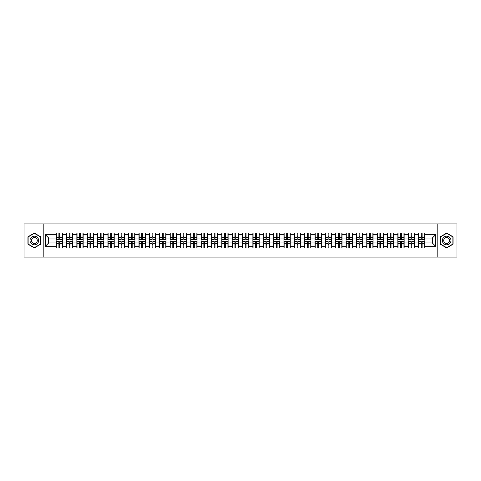 <?xml version="1.0" encoding="UTF-8"?>
<svg xmlns="http://www.w3.org/2000/svg" width="481" height="481" viewBox="0 0 481 481"><rect width="100%" height="100%" fill="white"/><g stroke="black" fill="none" stroke-linecap="round" stroke-linejoin="round"><path stroke-width="0.72" d="M437.169 257.094L456.95 257.094L456.95 223.905L437.169 223.905L437.169 257.094L43.831 257.094L43.831 223.905L24.05 223.905L24.05 257.094L43.831 257.094M437.169 223.905L43.831 223.905M432.323 242.953L432.323 238.047L424.855 238.047L424.855 242.953L432.323 242.953L435.642 246.272L435.642 234.728L424.855 234.728L424.855 233.002L418.554 233.002L418.554 238.047L414.502 238.047L414.502 242.953L418.554 242.953L418.554 238.047M435.642 246.272L424.855 246.272L424.855 247.998L418.554 247.998L418.554 246.272L414.502 246.272L414.502 247.998L408.195 247.998L408.195 246.272L404.148 246.272L404.148 247.998L397.841 247.998L397.841 246.272L393.795 246.272L393.795 247.998L387.488 247.998L387.488 246.272L383.441 246.272L383.441 247.998L377.134 247.998L377.134 246.272L373.088 246.272L373.088 247.998L366.781 247.998L366.781 246.272L362.728 246.272L362.728 247.998L356.427 247.998L356.427 246.272L352.375 246.272L352.375 247.998L346.067 247.998L346.067 246.272L342.021 246.272L342.021 247.998L335.714 247.998L335.714 246.272L331.668 246.272L331.668 247.998L325.36 247.998L325.36 246.272L321.314 246.272L321.314 247.998L315.007 247.998L315.007 246.272L310.954 246.272L310.954 247.998L304.653 247.998L304.653 246.272L300.601 246.272L300.601 247.998L294.3 247.998L294.3 246.272L290.247 246.272L290.247 247.998L283.94 247.998L283.94 246.272L279.894 246.272L279.894 247.998L273.587 247.998L273.587 246.272L269.54 246.272L269.54 247.998L263.233 247.998L263.233 246.272L259.187 246.272L259.187 247.998L252.88 247.998L252.88 246.272L248.827 246.272L248.827 247.998L242.526 247.998L242.526 246.272L238.474 246.272L238.474 247.998L232.173 247.998L232.173 246.272L228.12 246.272L228.12 247.998L221.813 247.998L221.813 246.272L217.767 246.272L217.767 247.998L211.46 247.998L211.46 246.272L207.413 246.272L207.413 247.998L201.106 247.998L201.106 246.272L197.06 246.272L197.06 247.998L190.753 247.998L190.753 246.272L186.7 246.272L186.7 247.998L180.399 247.998L180.399 246.272L176.347 246.272L176.347 247.998L170.046 247.998L170.046 246.272L165.993 246.272L165.993 247.998L159.686 247.998L159.686 246.272L155.64 246.272L155.64 247.998L149.332 247.998L149.332 246.272L145.286 246.272L145.286 247.998L138.979 247.998L138.979 246.272L134.933 246.272L134.933 247.998L128.625 247.998L128.625 246.272L124.573 246.272L124.573 247.998L118.272 247.998L118.272 246.272L114.219 246.272L114.219 247.998L107.912 247.998L107.912 246.272L103.866 246.272L103.866 247.998L97.559 247.998L97.559 246.272L93.512 246.272L93.512 247.998L87.205 247.998L87.205 246.272L83.159 246.272L83.159 247.998L76.852 247.998L76.852 246.272L72.805 246.272L72.805 247.998L66.498 247.998L66.498 246.272L62.446 246.272L62.446 247.998L56.145 247.998L56.145 246.272L45.358 246.272L45.358 234.728L56.145 234.728L56.145 238.047L48.677 238.047L48.677 242.953L56.145 242.953L56.145 238.047M418.554 234.728L414.502 234.728L414.502 233.002L408.195 233.002L408.195 234.728L404.148 234.728L404.148 233.002L397.841 233.002L397.841 234.728L393.795 234.728L393.795 233.002L387.488 233.002L387.488 234.728L383.441 234.728L383.441 233.002L377.134 233.002L377.134 234.728L373.088 234.728L373.088 233.002L366.781 233.002L366.781 234.728L362.728 234.728L362.728 233.002L356.427 233.002L356.427 234.728L352.375 234.728L352.375 233.002L346.067 233.002L346.067 234.728L342.021 234.728L342.021 233.002L335.714 233.002L335.714 234.728L331.668 234.728L331.668 233.002L325.36 233.002L325.36 234.728L321.314 234.728L321.314 233.002L315.007 233.002L315.007 234.728L310.954 234.728L310.954 233.002L304.653 233.002L304.653 234.728L300.601 234.728L300.601 233.002L294.3 233.002L294.3 234.728L290.247 234.728L290.247 233.002L283.94 233.002L283.94 234.728L279.894 234.728L279.894 233.002L273.587 233.002L273.587 234.728L269.54 234.728L269.54 233.002L263.233 233.002L263.233 234.728L259.187 234.728L259.187 233.002L252.88 233.002L252.88 234.728L248.827 234.728L248.827 233.002L242.526 233.002L242.526 234.728L238.474 234.728L238.474 233.002L232.173 233.002L232.173 234.728L228.12 234.728L228.12 233.002L221.813 233.002L221.813 234.728L217.767 234.728L217.767 233.002L211.46 233.002L211.46 234.728L207.413 234.728L207.413 233.002L201.106 233.002L201.106 234.728L197.06 234.728L197.06 233.002L190.753 233.002L190.753 234.728L186.7 234.728L186.7 233.002L180.399 233.002L180.399 234.728L176.347 234.728L176.347 233.002L170.046 233.002L170.046 234.728L165.993 234.728L165.993 233.002L159.686 233.002L159.686 234.728L155.64 234.728L155.64 233.002L149.332 233.002L149.332 234.728L145.286 234.728L145.286 233.002L138.979 233.002L138.979 234.728L134.933 234.728L134.933 233.002L128.625 233.002L128.625 234.728L124.573 234.728L124.573 233.002L118.272 233.002L118.272 234.728L114.219 234.728L114.219 233.002L107.912 233.002L107.912 234.728L103.866 234.728L103.866 233.002L97.559 233.002L97.559 234.728L93.512 234.728L93.512 233.002L87.205 233.002L87.205 234.728L83.159 234.728L83.159 233.002L76.852 233.002L76.852 234.728L72.805 234.728L72.805 233.002L66.498 233.002L66.498 234.728L62.446 234.728L62.446 233.002L56.145 233.002L56.145 234.728M418.554 242.953L418.554 246.272M414.502 242.953L414.502 246.272M414.502 234.728L414.502 238.047M404.148 242.953L408.195 242.953L408.195 238.047L404.148 238.047L404.148 246.272M408.195 242.953L408.195 246.272M408.195 234.728L408.195 238.047M404.148 234.728L404.148 238.047M393.795 242.953L397.841 242.953L397.841 238.047L393.795 238.047L393.795 246.272M397.841 242.953L397.841 246.272M397.841 234.728L397.841 238.047M393.795 234.728L393.795 238.047M383.441 242.953L387.488 242.953L387.488 238.047L383.441 238.047L383.441 246.272M387.488 242.953L387.488 246.272M387.488 234.728L387.488 238.047M383.441 234.728L383.441 238.047M373.088 242.953L377.134 242.953L377.134 238.047L373.088 238.047L373.088 246.272M377.134 242.953L377.134 246.272M377.134 234.728L377.134 238.047M373.088 234.728L373.088 238.047M362.728 242.953L366.781 242.953L366.781 238.047L362.728 238.047L362.728 246.272M366.781 242.953L366.781 246.272M366.781 234.728L366.781 238.047M362.728 234.728L362.728 238.047M352.375 242.953L356.427 242.953L356.427 238.047L352.375 238.047L352.375 246.272M356.427 242.953L356.427 246.272M356.427 234.728L356.427 238.047M352.375 234.728L352.375 238.047M342.021 242.953L346.067 242.953L346.067 238.047L342.021 238.047L342.021 246.272M346.067 242.953L346.067 246.272M346.067 234.728L346.067 238.047M342.021 234.728L342.021 238.047M331.668 242.953L335.714 242.953L335.714 238.047L331.668 238.047L331.668 246.272M335.714 242.953L335.714 246.272M335.714 234.728L335.714 238.047M331.668 234.728L331.668 238.047M321.314 242.953L325.36 242.953L325.36 238.047L321.314 238.047L321.314 246.272M325.36 242.953L325.36 246.272M325.36 234.728L325.36 238.047M321.314 234.728L321.314 238.047M310.954 242.953L315.007 242.953L315.007 238.047L310.954 238.047L310.954 246.272M315.007 242.953L315.007 246.272M315.007 234.728L315.007 238.047M310.954 234.728L310.954 238.047M300.601 242.953L304.653 242.953L304.653 238.047L300.601 238.047L300.601 246.272M304.653 242.953L304.653 246.272M304.653 234.728L304.653 238.047M300.601 234.728L300.601 238.047M290.247 242.953L294.3 242.953L294.3 238.047L290.247 238.047L290.247 246.272M294.3 242.953L294.3 246.272M294.3 234.728L294.3 238.047M290.247 234.728L290.247 238.047M279.894 242.953L283.94 242.953L283.94 238.047L279.894 238.047L279.894 246.272M283.94 242.953L283.94 246.272M283.94 234.728L283.94 238.047M279.894 234.728L279.894 238.047M269.54 242.953L273.587 242.953L273.587 238.047L269.54 238.047L269.54 246.272M273.587 242.953L273.587 246.272M273.587 234.728L273.587 238.047M269.54 234.728L269.54 238.047M259.187 242.953L263.233 242.953L263.233 238.047L259.187 238.047L259.187 246.272M263.233 242.953L263.233 246.272M263.233 234.728L263.233 238.047M259.187 234.728L259.187 238.047M248.827 242.953L252.88 242.953L252.88 238.047L248.827 238.047L248.827 246.272M252.88 242.953L252.88 246.272M252.88 234.728L252.88 238.047M248.827 234.728L248.827 238.047M238.474 242.953L242.526 242.953L242.526 238.047L238.474 238.047L238.474 246.272M242.526 242.953L242.526 246.272M242.526 234.728L242.526 238.047M238.474 234.728L238.474 238.047M228.12 242.953L232.173 242.953L232.173 238.047L228.12 238.047L228.12 246.272M232.173 242.953L232.173 246.272M232.173 234.728L232.173 238.047M228.12 234.728L228.12 238.047M217.767 242.953L221.813 242.953L221.813 238.047L217.767 238.047L217.767 246.272M221.813 242.953L221.813 246.272M221.813 234.728L221.813 238.047M217.767 234.728L217.767 238.047M207.413 242.953L211.46 242.953L211.46 238.047L207.413 238.047L207.413 246.272M211.46 242.953L211.46 246.272M211.46 234.728L211.46 238.047M207.413 234.728L207.413 238.047M197.06 242.953L201.106 242.953L201.106 238.047L197.06 238.047L197.06 246.272M201.106 242.953L201.106 246.272M201.106 234.728L201.106 238.047M197.06 234.728L197.06 238.047M186.7 242.953L190.753 242.953L190.753 238.047L186.7 238.047L186.7 246.272M190.753 242.953L190.753 246.272M190.753 234.728L190.753 238.047M186.7 234.728L186.7 238.047M176.347 242.953L180.399 242.953L180.399 238.047L176.347 238.047L176.347 246.272M180.399 242.953L180.399 246.272M180.399 234.728L180.399 238.047M176.347 234.728L176.347 238.047M165.993 242.953L170.046 242.953L170.046 238.047L165.993 238.047L165.993 246.272M170.046 242.953L170.046 246.272M170.046 234.728L170.046 238.047M165.993 234.728L165.993 238.047M155.64 242.953L159.686 242.953L159.686 238.047L155.64 238.047L155.64 246.272M159.686 242.953L159.686 246.272M159.686 234.728L159.686 238.047M155.64 234.728L155.64 238.047M145.286 242.953L149.332 242.953L149.332 238.047L145.286 238.047L145.286 246.272M149.332 242.953L149.332 246.272M149.332 234.728L149.332 238.047M145.286 234.728L145.286 238.047M134.933 242.953L138.979 242.953L138.979 238.047L134.933 238.047L134.933 246.272M138.979 242.953L138.979 246.272M138.979 234.728L138.979 238.047M134.933 234.728L134.933 238.047M124.573 242.953L128.625 242.953L128.625 238.047L124.573 238.047L124.573 246.272M128.625 242.953L128.625 246.272M128.625 234.728L128.625 238.047M124.573 234.728L124.573 238.047M114.219 242.953L118.272 242.953L118.272 238.047L114.219 238.047L114.219 246.272M118.272 242.953L118.272 246.272M118.272 234.728L118.272 238.047M114.219 234.728L114.219 238.047M103.866 242.953L107.912 242.953L107.912 238.047L103.866 238.047L103.866 246.272M107.912 242.953L107.912 246.272M107.912 234.728L107.912 238.047M103.866 234.728L103.866 238.047M93.512 242.953L97.559 242.953L97.559 238.047L93.512 238.047L93.512 246.272M97.559 242.953L97.559 246.272M97.559 234.728L97.559 238.047M93.512 234.728L93.512 238.047M83.159 242.953L87.205 242.953L87.205 238.047L83.159 238.047L83.159 246.272M87.205 242.953L87.205 246.272M87.205 234.728L87.205 238.047M83.159 234.728L83.159 238.047M72.805 242.953L76.852 242.953L76.852 238.047L72.805 238.047L72.805 246.272M76.852 242.953L76.852 246.272M76.852 234.728L76.852 238.047M72.805 234.728L72.805 238.047M62.446 242.953L66.498 242.953L66.498 238.047L62.446 238.047L62.446 246.272M66.498 242.953L66.498 246.272M66.498 234.728L66.498 238.047M62.446 234.728L62.446 238.047M56.145 242.953L56.145 246.272M48.677 242.953L45.358 246.272M45.358 234.728L48.677 238.047M424.855 242.953L424.855 246.272M424.855 234.728L424.855 238.047M435.642 234.728L432.323 238.047M34.337 233.105L27.934 236.802L27.934 244.198L34.337 247.895L40.741 244.198L40.741 236.802L34.337 233.105M440.259 244.198L446.663 247.895L453.066 244.198L453.066 236.802L446.663 233.105L440.259 236.802L440.259 244.198M62.247 233.002L62.247 239.37L59.692 239.37L59.692 233.002M58.898 233.002L58.898 239.37L56.343 239.37L56.343 233.002M58.898 233.862L59.692 233.862M59.692 236.321L58.898 236.321M56.343 247.998L56.343 241.63L58.898 241.63L58.898 247.998M59.692 247.998L59.692 241.63L62.247 241.63L62.247 247.998M59.692 247.138L58.898 247.138M58.898 244.679L59.692 244.679M34.337 236.183A4.317 4.317 0 0 0 30.026 240.5A4.317 4.317 0 0 0 34.337 244.817A4.317 4.317 0 0 0 38.654 240.5A4.317 4.317 0 0 0 34.337 236.183M34.337 237.548A2.952 2.952 0 0 0 31.385 240.5A2.952 2.952 0 0 0 34.337 243.452A2.952 2.952 0 0 0 37.29 240.5A2.952 2.952 0 0 0 34.337 237.548M40.542 244.083L34.337 247.667L28.132 244.083L28.132 236.917L34.337 233.333L40.542 236.917L40.542 244.083M450.396 238.342A4.317 4.317 0 0 0 444.504 236.766A4.317 4.317 0 0 0 442.923 242.658A4.317 4.317 0 0 0 448.821 244.234A4.317 4.317 0 0 0 450.396 238.342M449.218 239.021A2.952 2.952 0 0 0 445.184 237.945A2.952 2.952 0 0 0 444.101 241.979A2.952 2.952 0 0 0 448.136 243.055A2.952 2.952 0 0 0 449.218 239.021M446.663 247.667L440.458 244.083L440.458 236.917L446.663 233.333L452.868 236.917L452.868 244.083L446.663 247.667M72.601 233.002L72.601 239.37L70.046 239.37L70.046 233.002M69.252 233.002L69.252 239.37L66.697 239.37L66.697 233.002M69.252 233.862L70.046 233.862M70.046 236.321L69.252 236.321M82.96 233.002L82.96 239.37L80.405 239.37L80.405 233.002M79.605 233.002L79.605 239.37L77.05 239.37L77.05 233.002M79.605 233.862L80.405 233.862M80.405 236.321L79.605 236.321M93.314 233.002L93.314 239.37L90.759 239.37L90.759 233.002M89.959 233.002L89.959 239.37L87.404 239.37L87.404 233.002M89.959 233.862L90.759 233.862M90.759 236.321L89.959 236.321M103.668 233.002L103.668 239.37L101.112 239.37L101.112 233.002M100.313 233.002L100.313 239.37L97.757 239.37L97.757 233.002M100.313 233.862L101.112 233.862M101.112 236.321L100.313 236.321M114.021 233.002L114.021 239.37L111.466 239.37L111.466 233.002M110.672 233.002L110.672 239.37L108.117 239.37L108.117 233.002M110.672 233.862L111.466 233.862M111.466 236.321L110.672 236.321M66.697 247.998L66.697 241.63L69.252 241.63L69.252 247.998M70.046 247.998L70.046 241.63L72.601 241.63L72.601 247.998M70.046 247.138L69.252 247.138M69.252 244.679L70.046 244.679M77.05 247.998L77.05 241.63L79.605 241.63L79.605 247.998M80.405 247.998L80.405 241.63L82.96 241.63L82.96 247.998M80.405 247.138L79.605 247.138M79.605 244.679L80.405 244.679M87.404 247.998L87.404 241.63L89.959 241.63L89.959 247.998M90.759 247.998L90.759 241.63L93.314 241.63L93.314 247.998M90.759 247.138L89.959 247.138M89.959 244.679L90.759 244.679M97.757 247.998L97.757 241.63L100.313 241.63L100.313 247.998M101.112 247.998L101.112 241.63L103.668 241.63L103.668 247.998M101.112 247.138L100.313 247.138M100.313 244.679L101.112 244.679M108.117 247.998L108.117 241.63L110.672 241.63L110.672 247.998M111.466 247.998L111.466 241.63L114.021 241.63L114.021 247.998M111.466 247.138L110.672 247.138M110.672 244.679L111.466 244.679M124.375 233.002L124.375 239.37L121.819 239.37L121.819 233.002M121.026 233.002L121.026 239.37L118.47 239.37L118.47 233.002M121.026 233.862L121.819 233.862M121.819 236.321L121.026 236.321M118.47 247.998L118.47 241.63L121.026 241.63L121.026 247.998M121.819 247.998L121.819 241.63L124.375 241.63L124.375 247.998M121.819 247.138L121.026 247.138M121.026 244.679L121.819 244.679M134.728 233.002L134.728 239.37L132.173 239.37L132.173 233.002M131.379 233.002L131.379 239.37L128.824 239.37L128.824 233.002M131.379 233.862L132.173 233.862M132.173 236.321L131.379 236.321M128.824 247.998L128.824 241.63L131.379 241.63L131.379 247.998M132.173 247.998L132.173 241.63L134.728 241.63L134.728 247.998M132.173 247.138L131.379 247.138M131.379 244.679L132.173 244.679M145.088 233.002L145.088 239.37L142.532 239.37L142.532 233.002M141.733 233.002L141.733 239.37L139.177 239.37L139.177 233.002M141.733 233.862L142.532 233.862M142.532 236.321L141.733 236.321M139.177 247.998L139.177 241.63L141.733 241.63L141.733 247.998M142.532 247.998L142.532 241.63L145.088 241.63L145.088 247.998M142.532 247.138L141.733 247.138M141.733 244.679L142.532 244.679M155.441 233.002L155.441 239.37L152.886 239.37L152.886 233.002M152.086 233.002L152.086 239.37L149.531 239.37L149.531 233.002M152.086 233.862L152.886 233.862M152.886 236.321L152.086 236.321M149.531 247.998L149.531 241.63L152.086 241.63L152.086 247.998M152.886 247.998L152.886 241.63L155.441 241.63L155.441 247.998M152.886 247.138L152.086 247.138M152.086 244.679L152.886 244.679M165.795 233.002L165.795 239.37L163.239 239.37L163.239 233.002M162.44 233.002L162.44 239.37L159.884 239.37L159.884 233.002M162.44 233.862L163.239 233.862M163.239 236.321L162.44 236.321M159.884 247.998L159.884 241.63L162.44 241.63L162.44 247.998M163.239 247.998L163.239 241.63L165.795 241.63L165.795 247.998M163.239 247.138L162.44 247.138M162.44 244.679L163.239 244.679M176.148 233.002L176.148 239.37L173.593 239.37L173.593 233.002M172.799 233.002L172.799 239.37L170.244 239.37L170.244 233.002M172.799 233.862L173.593 233.862M173.593 236.321L172.799 236.321M170.244 247.998L170.244 241.63L172.799 241.63L172.799 247.998M173.593 247.998L173.593 241.63L176.148 241.63L176.148 247.998M173.593 247.138L172.799 247.138M172.799 244.679L173.593 244.679M186.502 233.002L186.502 239.37L183.946 239.37L183.946 233.002M183.153 233.002L183.153 239.37L180.597 239.37L180.597 233.002M183.153 233.862L183.946 233.862M183.946 236.321L183.153 236.321M180.597 247.998L180.597 241.63L183.153 241.63L183.153 247.998M183.946 247.998L183.946 241.63L186.502 241.63L186.502 247.998M183.946 247.138L183.153 247.138M183.153 244.679L183.946 244.679M196.855 233.002L196.855 239.37L194.3 239.37L194.3 233.002M193.506 233.002L193.506 239.37L190.951 239.37L190.951 233.002M193.506 233.862L194.3 233.862M194.3 236.321L193.506 236.321M190.951 247.998L190.951 241.63L193.506 241.63L193.506 247.998M194.3 247.998L194.3 241.63L196.855 241.63L196.855 247.998M194.3 247.138L193.506 247.138M193.506 244.679L194.3 244.679M207.215 233.002L207.215 239.37L204.659 239.37L204.659 233.002M203.86 233.002L203.86 239.37L201.305 239.37L201.305 233.002M203.86 233.862L204.659 233.862M204.659 236.321L203.86 236.321M201.305 247.998L201.305 241.63L203.86 241.63L203.86 247.998M204.659 247.998L204.659 241.63L207.215 241.63L207.215 247.998M204.659 247.138L203.86 247.138M203.86 244.679L204.659 244.679M217.568 233.002L217.568 239.37L215.013 239.37L215.013 233.002M214.213 233.002L214.213 239.37L211.658 239.37L211.658 233.002M214.213 233.862L215.013 233.862M215.013 236.321L214.213 236.321M211.658 247.998L211.658 241.63L214.213 241.63L214.213 247.998M215.013 247.998L215.013 241.63L217.568 241.63L217.568 247.998M215.013 247.138L214.213 247.138M214.213 244.679L215.013 244.679M227.922 233.002L227.922 239.37L225.367 239.37L225.367 233.002M224.573 233.002L224.573 239.37L222.012 239.37L222.012 233.002M224.573 233.862L225.367 233.862M225.367 236.321L224.573 236.321M222.012 247.998L222.012 241.63L224.573 241.63L224.573 247.998M225.367 247.998L225.367 241.63L227.922 241.63L227.922 247.998M225.367 247.138L224.573 247.138M224.573 244.679L225.367 244.679M238.275 233.002L238.275 239.37L235.72 239.37L235.72 233.002M234.926 233.002L234.926 239.37L232.371 239.37L232.371 233.002M234.926 233.862L235.72 233.862M235.72 236.321L234.926 236.321M232.371 247.998L232.371 241.63L234.926 241.63L234.926 247.998M235.72 247.998L235.72 241.63L238.275 241.63L238.275 247.998M235.72 247.138L234.926 247.138M234.926 244.679L235.72 244.679M248.629 233.002L248.629 239.37L246.074 239.37L246.074 233.002M245.28 233.002L245.28 239.37L242.725 239.37L242.725 233.002M245.28 233.862L246.074 233.862M246.074 236.321L245.28 236.321M242.725 247.998L242.725 241.63L245.28 241.63L245.28 247.998M246.074 247.998L246.074 241.63L248.629 241.63L248.629 247.998M246.074 247.138L245.28 247.138M245.28 244.679L246.074 244.679M258.988 233.002L258.988 239.37L256.427 239.37L256.427 233.002M255.633 233.002L255.633 239.37L253.078 239.37L253.078 233.002M255.633 233.862L256.427 233.862M256.427 236.321L255.633 236.321M253.078 247.998L253.078 241.63L255.633 241.63L255.633 247.998M256.427 247.998L256.427 241.63L258.988 241.63L258.988 247.998M256.427 247.138L255.633 247.138M255.633 244.679L256.427 244.679M269.342 233.002L269.342 239.37L266.787 239.37L266.787 233.002M265.987 233.002L265.987 239.37L263.432 239.37L263.432 233.002M265.987 233.862L266.787 233.862M266.787 236.321L265.987 236.321M263.432 247.998L263.432 241.63L265.987 241.63L265.987 247.998M266.787 247.998L266.787 241.63L269.342 241.63L269.342 247.998M266.787 247.138L265.987 247.138M265.987 244.679L266.787 244.679M279.695 233.002L279.695 239.37L277.14 239.37L277.14 233.002M276.341 233.002L276.341 239.37L273.785 239.37L273.785 233.002M276.341 233.862L277.14 233.862M277.14 236.321L276.341 236.321M273.785 247.998L273.785 241.63L276.341 241.63L276.341 247.998M277.14 247.998L277.14 241.63L279.695 241.63L279.695 247.998M277.14 247.138L276.341 247.138M276.341 244.679L277.14 244.679M290.049 233.002L290.049 239.37L287.494 239.37L287.494 233.002M286.7 233.002L286.7 239.37L284.145 239.37L284.145 233.002M286.7 233.862L287.494 233.862M287.494 236.321L286.7 236.321M284.145 247.998L284.145 241.63L286.7 241.63L286.7 247.998M287.494 247.998L287.494 241.63L290.049 241.63L290.049 247.998M287.494 247.138L286.7 247.138M286.7 244.679L287.494 244.679M300.403 233.002L300.403 239.37L297.847 239.37L297.847 233.002M297.054 233.002L297.054 239.37L294.498 239.37L294.498 233.002M297.054 233.862L297.847 233.862M297.847 236.321L297.054 236.321M294.498 247.998L294.498 241.63L297.054 241.63L297.054 247.998M297.847 247.998L297.847 241.63L300.403 241.63L300.403 247.998M297.847 247.138L297.054 247.138M297.054 244.679L297.847 244.679M310.756 233.002L310.756 239.37L308.201 239.37L308.201 233.002M307.407 233.002L307.407 239.37L304.852 239.37L304.852 233.002M307.407 233.862L308.201 233.862M308.201 236.321L307.407 236.321M304.852 247.998L304.852 241.63L307.407 241.63L307.407 247.998M308.201 247.998L308.201 241.63L310.756 241.63L310.756 247.998M308.201 247.138L307.407 247.138M307.407 244.679L308.201 244.679M321.116 233.002L321.116 239.37L318.56 239.37L318.56 233.002M317.761 233.002L317.761 239.37L315.205 239.37L315.205 233.002M317.761 233.862L318.56 233.862M318.56 236.321L317.761 236.321M315.205 247.998L315.205 241.63L317.761 241.63L317.761 247.998M318.56 247.998L318.56 241.63L321.116 241.63L321.116 247.998M318.56 247.138L317.761 247.138M317.761 244.679L318.56 244.679M331.469 233.002L331.469 239.37L328.914 239.37L328.914 233.002M328.114 233.002L328.114 239.37L325.559 239.37L325.559 233.002M328.114 233.862L328.914 233.862M328.914 236.321L328.114 236.321M325.559 247.998L325.559 241.63L328.114 241.63L328.114 247.998M328.914 247.998L328.914 241.63L331.469 241.63L331.469 247.998M328.914 247.138L328.114 247.138M328.114 244.679L328.914 244.679M341.823 233.002L341.823 239.37L339.267 239.37L339.267 233.002M338.468 233.002L338.468 239.37L335.912 239.37L335.912 233.002M338.468 233.862L339.267 233.862M339.267 236.321L338.468 236.321M335.912 247.998L335.912 241.63L338.468 241.63L338.468 247.998M339.267 247.998L339.267 241.63L341.823 241.63L341.823 247.998M339.267 247.138L338.468 247.138M338.468 244.679L339.267 244.679M352.176 233.002L352.176 239.37L349.621 239.37L349.621 233.002M348.827 233.002L348.827 239.37L346.272 239.37L346.272 233.002M348.827 233.862L349.621 233.862M349.621 236.321L348.827 236.321M346.272 247.998L346.272 241.63L348.827 241.63L348.827 247.998M349.621 247.998L349.621 241.63L352.176 241.63L352.176 247.998M349.621 247.138L348.827 247.138M348.827 244.679L349.621 244.679M362.53 233.002L362.53 239.37L359.974 239.37L359.974 233.002M359.181 233.002L359.181 239.37L356.625 239.37L356.625 233.002M359.181 233.862L359.974 233.862M359.974 236.321L359.181 236.321M356.625 247.998L356.625 241.63L359.181 241.63L359.181 247.998M359.974 247.998L359.974 241.63L362.53 241.63L362.53 247.998M359.974 247.138L359.181 247.138M359.181 244.679L359.974 244.679M372.883 233.002L372.883 239.37L370.328 239.37L370.328 233.002M369.534 233.002L369.534 239.37L366.979 239.37L366.979 233.002M369.534 233.862L370.328 233.862M370.328 236.321L369.534 236.321M366.979 247.998L366.979 241.63L369.534 241.63L369.534 247.998M370.328 247.998L370.328 241.63L372.883 241.63L372.883 247.998M370.328 247.138L369.534 247.138M369.534 244.679L370.328 244.679M383.243 233.002L383.243 239.37L380.687 239.37L380.687 233.002M379.888 233.002L379.888 239.37L377.332 239.37L377.332 233.002M379.888 233.862L380.687 233.862M380.687 236.321L379.888 236.321M377.332 247.998L377.332 241.63L379.888 241.63L379.888 247.998M380.687 247.998L380.687 241.63L383.243 241.63L383.243 247.998M380.687 247.138L379.888 247.138M379.888 244.679L380.687 244.679M393.596 233.002L393.596 239.37L391.041 239.37L391.041 233.002M390.241 233.002L390.241 239.37L387.686 239.37L387.686 233.002M390.241 233.862L391.041 233.862M391.041 236.321L390.241 236.321M387.686 247.998L387.686 241.63L390.241 241.63L390.241 247.998M391.041 247.998L391.041 241.63L393.596 241.63L393.596 247.998M391.041 247.138L390.241 247.138M390.241 244.679L391.041 244.679M403.95 233.002L403.95 239.37L401.394 239.37L401.394 233.002M400.595 233.002L400.595 239.37L398.04 239.37L398.04 233.002M400.595 233.862L401.394 233.862M401.394 236.321L400.595 236.321M398.04 247.998L398.04 241.63L400.595 241.63L400.595 247.998M401.394 247.998L401.394 241.63L403.95 241.63L403.95 247.998M401.394 247.138L400.595 247.138M400.595 244.679L401.394 244.679M414.303 233.002L414.303 239.37L411.748 239.37L411.748 233.002M410.954 233.002L410.954 239.37L408.399 239.37L408.399 233.002M410.954 233.862L411.748 233.862M411.748 236.321L410.954 236.321M408.399 247.998L408.399 241.63L410.954 241.63L410.954 247.998M411.748 247.998L411.748 241.63L414.303 241.63L414.303 247.998M411.748 247.138L410.954 247.138M410.954 244.679L411.748 244.679M424.657 233.002L424.657 239.37L422.102 239.37L422.102 233.002M421.308 233.002L421.308 239.37L418.753 239.37L418.753 233.002M421.308 233.862L422.102 233.862M422.102 236.321L421.308 236.321M418.753 247.998L418.753 241.63L421.308 241.63L421.308 247.998M422.102 247.998L422.102 241.63L424.657 241.63L424.657 247.998M422.102 247.138L421.308 247.138M421.308 244.679L422.102 244.679M58.898 237.325L56.343 237.325M58.898 239.285L56.343 239.285M62.247 237.325L59.692 237.325M62.247 239.285L59.692 239.285M59.692 243.675L62.247 243.675M59.692 241.715L62.247 241.715M56.343 243.675L58.898 243.675M56.343 241.715L58.898 241.715M69.252 237.325L66.697 237.325M69.252 239.285L66.697 239.285M72.601 237.325L70.046 237.325M72.601 239.285L70.046 239.285M79.605 237.325L77.05 237.325M79.605 239.285L77.05 239.285M82.96 237.325L80.405 237.325M82.96 239.285L80.405 239.285M89.959 237.325L87.404 237.325M89.959 239.285L87.404 239.285M93.314 237.325L90.759 237.325M93.314 239.285L90.759 239.285M100.313 237.325L97.757 237.325M100.313 239.285L97.757 239.285M103.668 237.325L101.112 237.325M103.668 239.285L101.112 239.285M110.672 237.325L108.117 237.325M110.672 239.285L108.117 239.285M114.021 237.325L111.466 237.325M114.021 239.285L111.466 239.285M70.046 243.675L72.601 243.675M70.046 241.715L72.601 241.715M66.697 243.675L69.252 243.675M66.697 241.715L69.252 241.715M80.405 243.675L82.96 243.675M80.405 241.715L82.96 241.715M77.05 243.675L79.605 243.675M77.05 241.715L79.605 241.715M90.759 243.675L93.314 243.675M90.759 241.715L93.314 241.715M87.404 243.675L89.959 243.675M87.404 241.715L89.959 241.715M101.112 243.675L103.668 243.675M101.112 241.715L103.668 241.715M97.757 243.675L100.313 243.675M97.757 241.715L100.313 241.715M111.466 243.675L114.021 243.675M111.466 241.715L114.021 241.715M108.117 243.675L110.672 243.675M108.117 241.715L110.672 241.715M121.026 237.325L118.47 237.325M121.026 239.285L118.47 239.285M124.375 237.325L121.819 237.325M124.375 239.285L121.819 239.285M121.819 243.675L124.375 243.675M121.819 241.715L124.375 241.715M118.47 243.675L121.026 243.675M118.47 241.715L121.026 241.715M131.379 237.325L128.824 237.325M131.379 239.285L128.824 239.285M134.728 237.325L132.173 237.325M134.728 239.285L132.173 239.285M132.173 243.675L134.728 243.675M132.173 241.715L134.728 241.715M128.824 243.675L131.379 243.675M128.824 241.715L131.379 241.715M141.733 237.325L139.177 237.325M141.733 239.285L139.177 239.285M145.088 237.325L142.532 237.325M145.088 239.285L142.532 239.285M142.532 243.675L145.088 243.675M142.532 241.715L145.088 241.715M139.177 243.675L141.733 243.675M139.177 241.715L141.733 241.715M152.086 237.325L149.531 237.325M152.086 239.285L149.531 239.285M155.441 237.325L152.886 237.325M155.441 239.285L152.886 239.285M152.886 243.675L155.441 243.675M152.886 241.715L155.441 241.715M149.531 243.675L152.086 243.675M149.531 241.715L152.086 241.715M162.44 237.325L159.884 237.325M162.44 239.285L159.884 239.285M165.795 237.325L163.239 237.325M165.795 239.285L163.239 239.285M163.239 243.675L165.795 243.675M163.239 241.715L165.795 241.715M159.884 243.675L162.44 243.675M159.884 241.715L162.44 241.715M172.799 237.325L170.244 237.325M172.799 239.285L170.244 239.285M176.148 237.325L173.593 237.325M176.148 239.285L173.593 239.285M173.593 243.675L176.148 243.675M173.593 241.715L176.148 241.715M170.244 243.675L172.799 243.675M170.244 241.715L172.799 241.715M183.153 237.325L180.597 237.325M183.153 239.285L180.597 239.285M186.502 237.325L183.946 237.325M186.502 239.285L183.946 239.285M183.946 243.675L186.502 243.675M183.946 241.715L186.502 241.715M180.597 243.675L183.153 243.675M180.597 241.715L183.153 241.715M193.506 237.325L190.951 237.325M193.506 239.285L190.951 239.285M196.855 237.325L194.3 237.325M196.855 239.285L194.3 239.285M194.3 243.675L196.855 243.675M194.3 241.715L196.855 241.715M190.951 243.675L193.506 243.675M190.951 241.715L193.506 241.715M203.86 237.325L201.305 237.325M203.86 239.285L201.305 239.285M207.215 237.325L204.659 237.325M207.215 239.285L204.659 239.285M204.659 243.675L207.215 243.675M204.659 241.715L207.215 241.715M201.305 243.675L203.86 243.675M201.305 241.715L203.86 241.715M214.213 237.325L211.658 237.325M214.213 239.285L211.658 239.285M217.568 237.325L215.013 237.325M217.568 239.285L215.013 239.285M215.013 243.675L217.568 243.675M215.013 241.715L217.568 241.715M211.658 243.675L214.213 243.675M211.658 241.715L214.213 241.715M224.573 237.325L222.012 237.325M224.573 239.285L222.012 239.285M227.922 237.325L225.367 237.325M227.922 239.285L225.367 239.285M225.367 243.675L227.922 243.675M225.367 241.715L227.922 241.715M222.012 243.675L224.573 243.675M222.012 241.715L224.573 241.715M234.926 237.325L232.371 237.325M234.926 239.285L232.371 239.285M238.275 237.325L235.72 237.325M238.275 239.285L235.72 239.285M235.72 243.675L238.275 243.675M235.72 241.715L238.275 241.715M232.371 243.675L234.926 243.675M232.371 241.715L234.926 241.715M245.28 237.325L242.725 237.325M245.28 239.285L242.725 239.285M248.629 237.325L246.074 237.325M248.629 239.285L246.074 239.285M246.074 243.675L248.629 243.675M246.074 241.715L248.629 241.715M242.725 243.675L245.28 243.675M242.725 241.715L245.28 241.715M255.633 237.325L253.078 237.325M255.633 239.285L253.078 239.285M258.988 237.325L256.427 237.325M258.988 239.285L256.427 239.285M256.427 243.675L258.988 243.675M256.427 241.715L258.988 241.715M253.078 243.675L255.633 243.675M253.078 241.715L255.633 241.715M265.987 237.325L263.432 237.325M265.987 239.285L263.432 239.285M269.342 237.325L266.787 237.325M269.342 239.285L266.787 239.285M266.787 243.675L269.342 243.675M266.787 241.715L269.342 241.715M263.432 243.675L265.987 243.675M263.432 241.715L265.987 241.715M276.341 237.325L273.785 237.325M276.341 239.285L273.785 239.285M279.695 237.325L277.14 237.325M279.695 239.285L277.14 239.285M277.14 243.675L279.695 243.675M277.14 241.715L279.695 241.715M273.785 243.675L276.341 243.675M273.785 241.715L276.341 241.715M286.7 237.325L284.145 237.325M286.7 239.285L284.145 239.285M290.049 237.325L287.494 237.325M290.049 239.285L287.494 239.285M287.494 243.675L290.049 243.675M287.494 241.715L290.049 241.715M284.145 243.675L286.7 243.675M284.145 241.715L286.7 241.715M297.054 237.325L294.498 237.325M297.054 239.285L294.498 239.285M300.403 237.325L297.847 237.325M300.403 239.285L297.847 239.285M297.847 243.675L300.403 243.675M297.847 241.715L300.403 241.715M294.498 243.675L297.054 243.675M294.498 241.715L297.054 241.715M307.407 237.325L304.852 237.325M307.407 239.285L304.852 239.285M310.756 237.325L308.201 237.325M310.756 239.285L308.201 239.285M308.201 243.675L310.756 243.675M308.201 241.715L310.756 241.715M304.852 243.675L307.407 243.675M304.852 241.715L307.407 241.715M317.761 237.325L315.205 237.325M317.761 239.285L315.205 239.285M321.116 237.325L318.56 237.325M321.116 239.285L318.56 239.285M318.56 243.675L321.116 243.675M318.56 241.715L321.116 241.715M315.205 243.675L317.761 243.675M315.205 241.715L317.761 241.715M328.114 237.325L325.559 237.325M328.114 239.285L325.559 239.285M331.469 237.325L328.914 237.325M331.469 239.285L328.914 239.285M328.914 243.675L331.469 243.675M328.914 241.715L331.469 241.715M325.559 243.675L328.114 243.675M325.559 241.715L328.114 241.715M338.468 237.325L335.912 237.325M338.468 239.285L335.912 239.285M341.823 237.325L339.267 237.325M341.823 239.285L339.267 239.285M339.267 243.675L341.823 243.675M339.267 241.715L341.823 241.715M335.912 243.675L338.468 243.675M335.912 241.715L338.468 241.715M348.827 237.325L346.272 237.325M348.827 239.285L346.272 239.285M352.176 237.325L349.621 237.325M352.176 239.285L349.621 239.285M349.621 243.675L352.176 243.675M349.621 241.715L352.176 241.715M346.272 243.675L348.827 243.675M346.272 241.715L348.827 241.715M359.181 237.325L356.625 237.325M359.181 239.285L356.625 239.285M362.53 237.325L359.974 237.325M362.53 239.285L359.974 239.285M359.974 243.675L362.53 243.675M359.974 241.715L362.53 241.715M356.625 243.675L359.181 243.675M356.625 241.715L359.181 241.715M369.534 237.325L366.979 237.325M369.534 239.285L366.979 239.285M372.883 237.325L370.328 237.325M372.883 239.285L370.328 239.285M370.328 243.675L372.883 243.675M370.328 241.715L372.883 241.715M366.979 243.675L369.534 243.675M366.979 241.715L369.534 241.715M379.888 237.325L377.332 237.325M379.888 239.285L377.332 239.285M383.243 237.325L380.687 237.325M383.243 239.285L380.687 239.285M380.687 243.675L383.243 243.675M380.687 241.715L383.243 241.715M377.332 243.675L379.888 243.675M377.332 241.715L379.888 241.715M390.241 237.325L387.686 237.325M390.241 239.285L387.686 239.285M393.596 237.325L391.041 237.325M393.596 239.285L391.041 239.285M391.041 243.675L393.596 243.675M391.041 241.715L393.596 241.715M387.686 243.675L390.241 243.675M387.686 241.715L390.241 241.715M400.595 237.325L398.04 237.325M400.595 239.285L398.04 239.285M403.95 237.325L401.394 237.325M403.95 239.285L401.394 239.285M401.394 243.675L403.95 243.675M401.394 241.715L403.95 241.715M398.04 243.675L400.595 243.675M398.04 241.715L400.595 241.715M410.954 237.325L408.399 237.325M410.954 239.285L408.399 239.285M414.303 237.325L411.748 237.325M414.303 239.285L411.748 239.285M411.748 243.675L414.303 243.675M411.748 241.715L414.303 241.715M408.399 243.675L410.954 243.675M408.399 241.715L410.954 241.715M421.308 237.325L418.753 237.325M421.308 239.285L418.753 239.285M424.657 237.325L422.102 237.325M424.657 239.285L422.102 239.285M422.102 243.675L424.657 243.675M422.102 241.715L424.657 241.715M418.753 243.675L421.308 243.675M418.753 241.715L421.308 241.715"/></g></svg>
